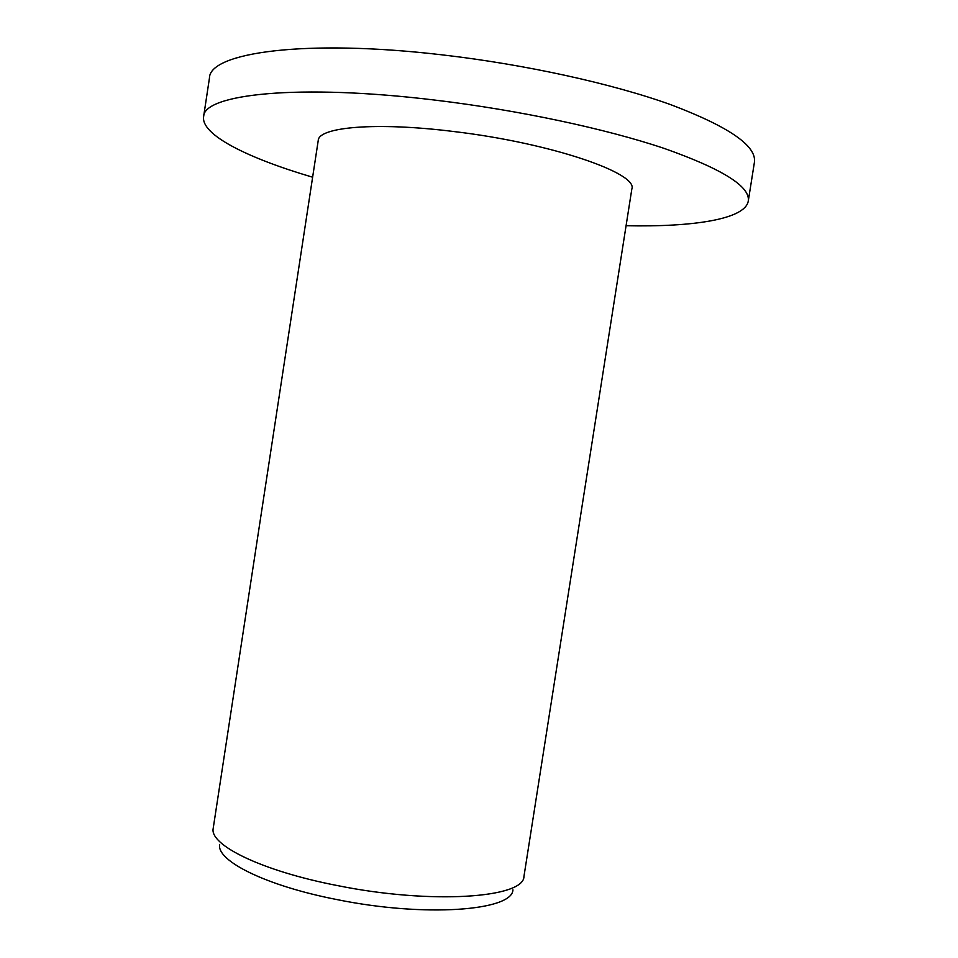 <?xml version="1.0" encoding="UTF-8"?>
<svg xmlns="http://www.w3.org/2000/svg" width="958" height="958" viewBox="0 0 958 958"><rect width="100%" height="100%" fill="white"/><g stroke="black" fill="none" stroke-linecap="round" stroke-linejoin="round"><path stroke-width="1.44" d="M312.619 177.206C247.835 158.142 201.06 134.946 203.599 116.768C203.156 94.159 298.213 83.418 435.639 100.183C518.673 110.134 605.779 128.767 664.122 148.394C722.404 168.979 750.449 186.547 748.27 201.084C745.192 219.19 693.58 227.154 626.065 225.729M203.599 116.768L209.455 78.005C209.431 52.594 305.027 38.703 442.608 54.917C525.75 64.521 612.809 83.801 670.983 104.757C729.074 126.779 756.88 145.975 754.401 162.369L748.27 201.084M219.645 844.417C216.28 860.763 265.773 885.731 336.677 899.526C424.945 917.596 512.446 910.783 512.949 889.826M213.239 828.119L213.203 828.383C209.299 844.98 261.654 870.93 337.228 885.539C431.399 904.663 524.146 897.969 523.942 876.486L631.825 189.085C638.591 173.254 550.527 142.91 453.697 131.521C376.135 121.81 318.379 127.019 318.224 140.539L213.239 828.119"/></g></svg>

